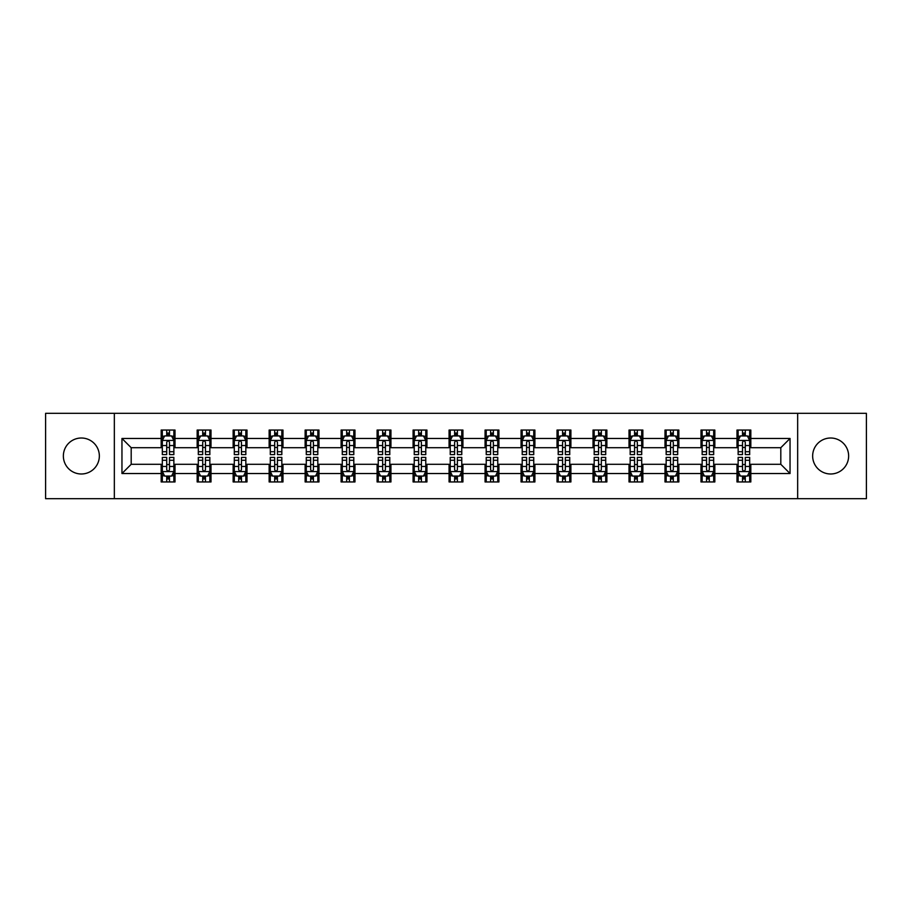 <?xml version="1.0" encoding="UTF-8"?>
<svg xmlns="http://www.w3.org/2000/svg" width="912" height="912" viewBox="0 0 912 912"><rect width="100%" height="100%" fill="white"/><g stroke="black" fill="none" stroke-linecap="round" stroke-linejoin="round"><path stroke-width="1.37" d="M830.638 438.011A17.989 17.989 0 0 0 812.649 456A17.989 17.989 0 0 0 830.638 473.989A17.989 17.989 0 0 0 848.639 456A17.989 17.989 0 0 0 830.638 438.011M81.362 438.011A17.989 17.989 0 0 0 63.361 456A17.989 17.989 0 0 0 81.362 473.989A17.989 17.989 0 0 0 99.351 456A17.989 17.989 0 0 0 81.362 438.011M797.658 498.682L866.4 498.682L866.4 413.318L797.658 413.318L797.658 498.682L114.342 498.682L114.342 413.318L45.6 413.318L45.6 498.682L114.342 498.682M797.658 413.318L114.342 413.318M750.827 438.467L750.827 430.042L736.987 430.042L736.987 438.467L714.837 438.467L714.837 430.042L700.997 430.042L700.997 438.467L678.847 438.467L678.847 430.042L665.008 430.042L665.008 438.467L642.857 438.467L642.857 430.042L629.018 430.042L629.018 438.467L606.868 438.467L606.868 430.042L593.028 430.042L593.028 438.467L570.889 438.467L570.889 430.042L557.038 430.042L557.038 438.467L534.899 438.467L534.899 430.042L521.06 430.042L521.06 438.467L498.91 438.467L498.91 430.042L485.07 430.042L485.07 438.467L462.92 438.467L462.92 430.042L449.08 430.042L449.08 438.467L426.93 438.467L426.93 430.042L413.09 430.042L413.09 438.467L390.94 438.467L390.94 430.042L377.101 430.042L377.101 438.467L354.962 438.467L354.962 430.042L341.111 430.042L341.111 438.467L318.972 438.467L318.972 430.042L305.132 430.042L305.132 438.467L282.982 438.467L282.982 430.042L269.143 430.042L269.143 438.467L246.992 438.467L246.992 430.042L233.153 430.042L233.153 438.467L211.003 438.467L211.003 430.042L197.163 430.042L197.163 438.467L175.013 438.467L175.013 430.042L161.173 430.042L161.173 438.467L121.957 438.467L121.957 473.533L131.191 464.299L161.173 464.299L161.173 481.958L175.013 481.958L175.013 464.299L197.163 464.299L197.163 481.958L211.003 481.958L211.003 464.299L233.153 464.299L233.153 481.958L246.992 481.958L246.992 464.299L269.143 464.299L269.143 481.958L282.982 481.958L282.982 464.299L305.132 464.299L305.132 481.958L318.972 481.958L318.972 464.299L341.111 464.299L341.111 481.958L354.962 481.958L354.962 464.299L377.101 464.299L377.101 481.958L390.94 481.958L390.94 464.299L413.09 464.299L413.09 481.958L426.93 481.958L426.93 464.299L449.08 464.299L449.08 481.958L462.92 481.958L462.92 464.299L485.07 464.299L485.07 481.958L498.91 481.958L498.91 464.299L521.06 464.299L521.06 481.958L534.899 481.958L534.899 464.299L557.038 464.299L557.038 481.958L570.889 481.958L570.889 464.299L593.028 464.299L593.028 481.958L606.868 481.958L606.868 464.299L629.018 464.299L629.018 481.958L642.857 481.958L642.857 464.299L665.008 464.299L665.008 481.958L678.847 481.958L678.847 464.299L700.997 464.299L700.997 481.958L714.837 481.958L714.837 464.299L736.987 464.299L736.987 481.958L750.827 481.958L750.827 464.299L780.809 464.299L780.809 447.701L750.827 447.701L750.827 438.467L790.043 438.467L790.043 473.533L750.827 473.533M736.987 473.533L714.837 473.533M700.997 473.533L678.847 473.533M665.008 473.533L642.857 473.533M629.018 473.533L606.868 473.533M593.028 473.533L570.889 473.533M557.038 473.533L534.899 473.533M521.06 473.533L498.91 473.533M485.07 473.533L462.92 473.533M449.08 473.533L426.93 473.533M413.09 473.533L390.94 473.533M377.101 473.533L354.962 473.533M341.111 473.533L318.972 473.533M305.132 473.533L282.982 473.533M269.143 473.533L246.992 473.533M233.153 473.533L211.003 473.533M197.163 473.533L175.013 473.533M161.173 473.533L121.957 473.533M736.987 438.467L736.987 447.701L714.837 447.701L714.837 438.467M700.997 438.467L700.997 447.701L678.847 447.701L678.847 438.467M665.008 438.467L665.008 447.701L642.857 447.701L642.857 438.467M629.018 438.467L629.018 447.701L606.868 447.701L606.868 438.467M593.028 438.467L593.028 447.701L570.889 447.701L570.889 438.467M557.038 438.467L557.038 447.701L534.899 447.701L534.899 438.467M521.06 438.467L521.06 447.701L498.91 447.701L498.91 438.467M485.07 438.467L485.07 447.701L462.92 447.701L462.92 438.467M449.08 438.467L449.08 447.701L426.93 447.701L426.93 438.467M413.09 438.467L413.09 447.701L390.94 447.701L390.94 438.467M377.101 438.467L377.101 447.701L354.962 447.701L354.962 438.467M341.111 438.467L341.111 447.701L318.972 447.701L318.972 438.467M305.132 438.467L305.132 447.701L282.982 447.701L282.982 438.467M269.143 438.467L269.143 447.701L246.992 447.701L246.992 438.467M233.153 438.467L233.153 447.701L211.003 447.701L211.003 438.467M197.163 438.467L197.163 447.701L175.013 447.701L175.013 438.467M161.173 438.467L161.173 447.701L131.191 447.701L121.957 438.467M131.191 447.701L131.191 464.299M790.043 473.533L780.809 464.299M780.809 447.701L790.043 438.467M161.173 435.811L162.325 435.811M166.714 435.811L169.484 435.811M173.861 435.811L175.013 435.811M161.173 447.461L162.325 447.461M166.714 447.461L169.484 447.461M173.861 447.461L175.013 447.461M161.173 464.539L162.325 464.539M166.714 464.539L169.484 464.539M173.861 464.539L175.013 464.539M161.173 476.189L162.325 476.189M166.714 476.189L169.484 476.189M173.861 476.189L175.013 476.189M197.163 464.539L198.314 464.539M202.703 464.539L205.474 464.539M209.851 464.539L211.003 464.539M197.163 476.189L198.314 476.189M202.703 476.189L205.474 476.189M209.851 476.189L211.003 476.189M197.163 435.811L198.314 435.811M202.703 435.811L205.474 435.811M209.851 435.811L211.003 435.811M197.163 447.461L198.314 447.461M202.703 447.461L205.474 447.461M209.851 447.461L211.003 447.461M233.153 464.539L234.304 464.539M238.693 464.539L241.452 464.539M245.841 464.539L246.992 464.539M233.153 476.189L234.304 476.189M238.693 476.189L241.452 476.189M245.841 476.189L246.992 476.189M233.153 435.811L234.304 435.811M238.693 435.811L241.452 435.811M245.841 435.811L246.992 435.811M233.153 447.461L234.304 447.461M238.693 447.461L241.452 447.461M245.841 447.461L246.992 447.461M269.143 464.539L270.294 464.539M274.672 464.539L277.442 464.539M281.831 464.539L282.982 464.539M269.143 476.189L270.294 476.189M274.672 476.189L277.442 476.189M281.831 476.189L282.982 476.189M269.143 435.811L270.294 435.811M274.672 435.811L277.442 435.811M281.831 435.811L282.982 435.811M269.143 447.461L270.294 447.461M274.672 447.461L277.442 447.461M281.831 447.461L282.982 447.461M305.132 464.539L306.284 464.539M310.661 464.539L313.432 464.539M317.821 464.539L318.972 464.539M305.132 476.189L306.284 476.189M310.661 476.189L313.432 476.189M317.821 476.189L318.972 476.189M305.132 435.811L306.284 435.811M310.661 435.811L313.432 435.811M317.821 435.811L318.972 435.811M305.132 447.461L306.284 447.461M310.661 447.461L313.432 447.461M317.821 447.461L318.972 447.461M341.111 464.539L342.274 464.539M346.651 464.539L349.421 464.539M353.799 464.539L354.962 464.539M341.111 476.189L342.274 476.189M346.651 476.189L349.421 476.189M353.799 476.189L354.962 476.189M341.111 435.811L342.274 435.811M346.651 435.811L349.421 435.811M353.799 435.811L354.962 435.811M341.111 447.461L342.274 447.461M346.651 447.461L349.421 447.461M353.799 447.461L354.962 447.461M377.101 464.539L378.252 464.539M382.641 464.539L385.411 464.539M389.789 464.539L390.94 464.539M377.101 476.189L378.252 476.189M382.641 476.189L385.411 476.189M389.789 476.189L390.94 476.189M377.101 435.811L378.252 435.811M382.641 435.811L385.411 435.811M389.789 435.811L390.94 435.811M377.101 447.461L378.252 447.461M382.641 447.461L385.411 447.461M389.789 447.461L390.94 447.461M413.09 464.539L414.242 464.539M418.631 464.539L421.401 464.539M425.779 464.539L426.93 464.539M413.09 476.189L414.242 476.189M418.631 476.189L421.401 476.189M425.779 476.189L426.93 476.189M413.09 435.811L414.242 435.811M418.631 435.811L421.401 435.811M425.779 435.811L426.93 435.811M413.09 447.461L414.242 447.461M418.631 447.461L421.401 447.461M425.779 447.461L426.93 447.461M449.08 464.539L450.232 464.539M454.621 464.539L457.379 464.539M461.768 464.539L462.92 464.539M449.08 476.189L450.232 476.189M454.621 476.189L457.379 476.189M461.768 476.189L462.92 476.189M449.08 435.811L450.232 435.811M454.621 435.811L457.379 435.811M461.768 435.811L462.92 435.811M449.08 447.461L450.232 447.461M454.621 447.461L457.379 447.461M461.768 447.461L462.92 447.461M485.07 464.539L486.221 464.539M490.599 464.539L493.369 464.539M497.758 464.539L498.91 464.539M485.07 476.189L486.221 476.189M490.599 476.189L493.369 476.189M497.758 476.189L498.91 476.189M485.07 435.811L486.221 435.811M490.599 435.811L493.369 435.811M497.758 435.811L498.91 435.811M485.07 447.461L486.221 447.461M490.599 447.461L493.369 447.461M497.758 447.461L498.91 447.461M521.06 464.539L522.211 464.539M526.589 464.539L529.359 464.539M533.748 464.539L534.899 464.539M521.06 476.189L522.211 476.189M526.589 476.189L529.359 476.189M533.748 476.189L534.899 476.189M521.06 435.811L522.211 435.811M526.589 435.811L529.359 435.811M533.748 435.811L534.899 435.811M521.06 447.461L522.211 447.461M526.589 447.461L529.359 447.461M533.748 447.461L534.899 447.461M557.038 464.539L558.201 464.539M562.579 464.539L565.349 464.539M569.726 464.539L570.889 464.539M557.038 476.189L558.201 476.189M562.579 476.189L565.349 476.189M569.726 476.189L570.889 476.189M557.038 435.811L558.201 435.811M562.579 435.811L565.349 435.811M569.726 435.811L570.889 435.811M557.038 447.461L558.201 447.461M562.579 447.461L565.349 447.461M569.726 447.461L570.889 447.461M593.028 464.539L594.179 464.539M598.568 464.539L601.339 464.539M605.716 464.539L606.868 464.539M593.028 476.189L594.179 476.189M598.568 476.189L601.339 476.189M605.716 476.189L606.868 476.189M593.028 435.811L594.179 435.811M598.568 435.811L601.339 435.811M605.716 435.811L606.868 435.811M593.028 447.461L594.179 447.461M598.568 447.461L601.339 447.461M605.716 447.461L606.868 447.461M629.018 464.539L630.169 464.539M634.558 464.539L637.328 464.539M641.706 464.539L642.857 464.539M629.018 476.189L630.169 476.189M634.558 476.189L637.328 476.189M641.706 476.189L642.857 476.189M629.018 435.811L630.169 435.811M634.558 435.811L637.328 435.811M641.706 435.811L642.857 435.811M629.018 447.461L630.169 447.461M634.558 447.461L637.328 447.461M641.706 447.461L642.857 447.461M665.008 464.539L666.159 464.539M670.548 464.539L673.307 464.539M677.696 464.539L678.847 464.539M665.008 476.189L666.159 476.189M670.548 476.189L673.307 476.189M677.696 476.189L678.847 476.189M665.008 435.811L666.159 435.811M670.548 435.811L673.307 435.811M677.696 435.811L678.847 435.811M665.008 447.461L666.159 447.461M670.548 447.461L673.307 447.461M677.696 447.461L678.847 447.461M700.997 464.539L702.149 464.539M706.526 464.539L709.297 464.539M713.686 464.539L714.837 464.539M700.997 476.189L702.149 476.189M706.526 476.189L709.297 476.189M713.686 476.189L714.837 476.189M700.997 435.811L702.149 435.811M706.526 435.811L709.297 435.811M713.686 435.811L714.837 435.811M700.997 447.461L702.149 447.461M706.526 447.461L709.297 447.461M713.686 447.461L714.837 447.461M736.987 464.539L738.139 464.539M742.516 464.539L745.286 464.539M749.675 464.539L750.827 464.539M736.987 476.189L738.139 476.189M742.516 476.189L745.286 476.189M749.675 476.189L750.827 476.189M736.987 435.811L738.139 435.811M742.516 435.811L745.286 435.811M749.675 435.811L750.827 435.811M736.987 447.461L738.139 447.461M742.516 447.461L745.286 447.461M749.675 447.461L750.827 447.461M169.484 433.052L166.714 433.052M173.861 451.725L169.484 451.725L169.484 454.621L173.861 454.621L173.861 440.542L171.559 435.925L164.639 435.925L162.325 440.542L162.325 454.621L166.714 454.621L166.714 451.725L162.325 451.725M162.325 440.542L162.325 430.042M173.861 440.542L173.861 430.042M166.714 435.925L166.714 430.042M169.484 430.042L169.484 435.925M169.484 451.725L169.484 442.274C168.56 440.496 167.637 440.496 166.714 442.274L166.714 451.725M166.714 478.948L169.484 478.948M162.325 460.275L166.714 460.275L166.714 457.379L162.325 457.379L162.325 471.458L164.639 476.075L171.559 476.075L173.861 471.458L173.861 457.379L169.484 457.379L169.484 460.275L173.861 460.275M173.861 471.458L173.861 481.958M162.325 471.458L162.325 481.958M169.484 476.075L169.484 481.958M166.714 481.958L166.714 476.075M166.714 460.275L166.714 469.726C167.637 471.504 168.56 471.504 169.484 469.726L169.484 460.275M205.474 433.052L202.703 433.052M209.851 451.725L205.474 451.725L205.474 454.621L209.851 454.621L209.851 440.542L207.548 435.925L200.629 435.925L198.314 440.542L198.314 454.621L202.703 454.621L202.703 451.725L198.314 451.725M198.314 440.542L198.314 430.042M209.851 440.542L209.851 430.042M202.703 435.925L202.703 430.042M205.474 430.042L205.474 435.925M205.474 451.725L205.474 442.274C204.55 440.496 203.627 440.496 202.703 442.274L202.703 451.725M241.452 433.052L238.693 433.052M245.841 451.725L241.452 451.725L241.452 454.621L245.841 454.621L245.841 440.542L243.538 435.925L236.607 435.925L234.304 440.542L234.304 454.621L238.693 454.621L238.693 451.725L234.304 451.725M234.304 440.542L234.304 430.042M245.841 440.542L245.841 430.042M238.693 435.925L238.693 430.042M241.452 430.042L241.452 435.925M241.452 451.725L241.452 442.274C240.54 440.496 239.617 440.496 238.693 442.274L238.693 451.725M202.703 478.948L205.474 478.948M198.314 460.275L202.703 460.275L202.703 457.379L198.314 457.379L198.314 471.458L200.629 476.075L207.548 476.075L209.851 471.458L209.851 457.379L205.474 457.379L205.474 460.275L209.851 460.275M209.851 471.458L209.851 481.958M198.314 471.458L198.314 481.958M205.474 476.075L205.474 481.958M202.703 481.958L202.703 476.075M202.703 460.275L202.703 469.726C203.627 471.504 204.55 471.504 205.474 469.726L205.474 460.275M238.693 478.948L241.452 478.948M234.304 460.275L238.693 460.275L238.693 457.379L234.304 457.379L234.304 471.458L236.607 476.075L243.538 476.075L245.841 471.458L245.841 457.379L241.452 457.379L241.452 460.275L245.841 460.275M245.841 471.458L245.841 481.958M234.304 471.458L234.304 481.958M241.452 476.075L241.452 481.958M238.693 481.958L238.693 476.075M238.693 460.275L238.693 469.726C239.605 471.504 240.529 471.504 241.452 469.726L241.452 460.275M277.442 433.052L274.672 433.052M281.831 451.725L277.442 451.725L277.442 454.621L281.831 454.621L281.831 440.542L279.517 435.925L272.597 435.925L270.294 440.542L270.294 454.621L274.672 454.621L274.672 451.725L270.294 451.725M270.294 440.542L270.294 430.042M281.831 440.542L281.831 430.042M274.672 435.925L274.672 430.042M277.442 430.042L277.442 435.925M277.442 451.725L277.442 442.274C276.518 440.496 275.595 440.496 274.672 442.274L274.672 451.725M313.432 433.052L310.661 433.052M317.821 451.725L313.432 451.725L313.432 454.621L317.821 454.621L317.821 440.542L315.506 435.925L308.587 435.925L306.284 440.542L306.284 454.621L310.661 454.621L310.661 451.725L306.284 451.725M306.284 440.542L306.284 430.042M317.821 440.542L317.821 430.042M310.661 435.925L310.661 430.042M313.432 430.042L313.432 435.925M313.432 451.725L313.432 442.274C312.508 440.496 311.585 440.496 310.661 442.274L310.661 451.725M349.421 433.052L346.651 433.052M353.799 451.725L349.421 451.725L349.421 454.621L353.799 454.621L353.799 440.542L351.496 435.925L344.576 435.925L342.274 440.542L342.274 454.621L346.651 454.621L346.651 451.725L342.274 451.725M342.274 440.542L342.274 430.042M353.799 440.542L353.799 430.042M346.651 435.925L346.651 430.042M349.421 430.042L349.421 435.925M349.421 451.725L349.421 442.274C348.498 440.496 347.575 440.496 346.651 442.274L346.651 451.725M274.672 478.948L277.442 478.948M270.294 460.275L274.672 460.275L274.672 457.379L270.294 457.379L270.294 471.458L272.597 476.075L279.517 476.075L281.831 471.458L281.831 457.379L277.442 457.379L277.442 460.275L281.831 460.275M281.831 471.458L281.831 481.958M270.294 471.458L270.294 481.958M277.442 476.075L277.442 481.958M274.672 481.958L274.672 476.075M274.672 460.275L274.672 469.726C275.595 471.504 276.518 471.504 277.442 469.726L277.442 460.275M310.661 478.948L313.432 478.948M306.284 460.275L310.661 460.275L310.661 457.379L306.284 457.379L306.284 471.458L308.587 476.075L315.506 476.075L317.821 471.458L317.821 457.379L313.432 457.379L313.432 460.275L317.821 460.275M317.821 471.458L317.821 481.958M306.284 471.458L306.284 481.958M313.432 476.075L313.432 481.958M310.661 481.958L310.661 476.075M310.661 460.275L310.661 469.726C311.585 471.504 312.508 471.504 313.432 469.726L313.432 460.275M346.651 478.948L349.421 478.948M342.274 460.275L346.651 460.275L346.651 457.379L342.274 457.379L342.274 471.458L344.576 476.075L351.496 476.075L353.799 471.458L353.799 457.379L349.421 457.379L349.421 460.275L353.799 460.275M353.799 471.458L353.799 481.958M342.274 471.458L342.274 481.958M349.421 476.075L349.421 481.958M346.651 481.958L346.651 476.075M346.651 460.275L346.651 469.726C347.575 471.504 348.498 471.504 349.421 469.726L349.421 460.275M382.641 478.948L385.411 478.948M378.252 460.275L382.641 460.275L382.641 457.379L378.252 457.379L378.252 471.458L380.566 476.075L387.486 476.075L389.789 471.458L389.789 457.379L385.411 457.379L385.411 460.275L389.789 460.275M389.789 471.458L389.789 481.958M378.252 471.458L378.252 481.958M385.411 476.075L385.411 481.958M382.641 481.958L382.641 476.075M382.641 460.275L382.641 469.726C383.564 471.504 384.488 471.504 385.411 469.726L385.411 460.275M418.631 478.948L421.401 478.948M414.242 460.275L418.631 460.275L418.631 457.379L414.242 457.379L414.242 471.458L416.556 476.075L423.476 476.075L425.779 471.458L425.779 457.379L421.401 457.379L421.401 460.275L425.779 460.275M425.779 471.458L425.779 481.958M414.242 471.458L414.242 481.958M421.401 476.075L421.401 481.958M418.631 481.958L418.631 476.075M418.631 460.275L418.631 469.726C419.554 471.504 420.478 471.504 421.401 469.726L421.401 460.275M454.621 478.948L457.379 478.948M450.232 460.275L454.621 460.275L454.621 457.379L450.232 457.379L450.232 471.458L452.534 476.075L459.466 476.075L461.768 471.458L461.768 457.379L457.379 457.379L457.379 460.275L461.768 460.275M461.768 471.458L461.768 481.958M450.232 471.458L450.232 481.958M457.379 476.075L457.379 481.958M454.621 481.958L454.621 476.075M454.621 460.275L454.621 469.726C455.533 471.504 456.456 471.504 457.379 469.726L457.379 460.275M490.599 478.948L493.369 478.948M486.221 460.275L490.599 460.275L490.599 457.379L486.221 457.379L486.221 471.458L488.524 476.075L495.444 476.075L497.758 471.458L497.758 457.379L493.369 457.379L493.369 460.275L497.758 460.275M497.758 471.458L497.758 481.958M486.221 471.458L486.221 481.958M493.369 476.075L493.369 481.958M490.599 481.958L490.599 476.075M490.599 460.275L490.599 469.726C491.522 471.504 492.446 471.504 493.369 469.726L493.369 460.275M526.589 478.948L529.359 478.948M522.211 460.275L526.589 460.275L526.589 457.379L522.211 457.379L522.211 471.458L524.514 476.075L531.434 476.075L533.748 471.458L533.748 457.379L529.359 457.379L529.359 460.275L533.748 460.275M533.748 471.458L533.748 481.958M522.211 471.458L522.211 481.958M529.359 476.075L529.359 481.958M526.589 481.958L526.589 476.075M526.589 460.275L526.589 469.726C527.512 471.504 528.436 471.504 529.359 469.726L529.359 460.275M562.579 478.948L565.349 478.948M558.201 460.275L562.579 460.275L562.579 457.379L558.201 457.379L558.201 471.458L560.504 476.075L567.424 476.075L569.726 471.458L569.726 457.379L565.349 457.379L565.349 460.275L569.726 460.275M569.726 471.458L569.726 481.958M558.201 471.458L558.201 481.958M565.349 476.075L565.349 481.958M562.579 481.958L562.579 476.075M562.579 460.275L562.579 469.726C563.502 471.504 564.425 471.504 565.349 469.726L565.349 460.275M598.568 478.948L601.339 478.948M594.179 460.275L598.568 460.275L598.568 457.379L594.179 457.379L594.179 471.458L596.494 476.075L603.413 476.075L605.716 471.458L605.716 457.379L601.339 457.379L601.339 460.275L605.716 460.275M605.716 471.458L605.716 481.958M594.179 471.458L594.179 481.958M601.339 476.075L601.339 481.958M598.568 481.958L598.568 476.075M598.568 460.275L598.568 469.726C599.492 471.504 600.415 471.504 601.339 469.726L601.339 460.275M634.558 478.948L637.328 478.948M630.169 460.275L634.558 460.275L634.558 457.379L630.169 457.379L630.169 471.458L632.483 476.075L639.403 476.075L641.706 471.458L641.706 457.379L637.328 457.379L637.328 460.275L641.706 460.275M641.706 471.458L641.706 481.958M630.169 471.458L630.169 481.958M637.328 476.075L637.328 481.958M634.558 481.958L634.558 476.075M634.558 460.275L634.558 469.726C635.482 471.504 636.405 471.504 637.328 469.726L637.328 460.275M670.548 478.948L673.307 478.948M666.159 460.275L670.548 460.275L670.548 457.379L666.159 457.379L666.159 471.458L668.462 476.075L675.393 476.075L677.696 471.458L677.696 457.379L673.307 457.379L673.307 460.275L677.696 460.275M677.696 471.458L677.696 481.958M666.159 471.458L666.159 481.958M673.307 476.075L673.307 481.958M670.548 481.958L670.548 476.075M670.548 460.275L670.548 469.726C671.46 471.504 672.383 471.504 673.307 469.726L673.307 460.275M706.526 478.948L709.297 478.948M702.149 460.275L706.526 460.275L706.526 457.379L702.149 457.379L702.149 471.458L704.452 476.075L711.371 476.075L713.686 471.458L713.686 457.379L709.297 457.379L709.297 460.275L713.686 460.275M713.686 471.458L713.686 481.958M702.149 471.458L702.149 481.958M709.297 476.075L709.297 481.958M706.526 481.958L706.526 476.075M706.526 460.275L706.526 469.726C707.45 471.504 708.373 471.504 709.297 469.726L709.297 460.275M742.516 478.948L745.286 478.948M738.139 460.275L742.516 460.275L742.516 457.379L738.139 457.379L738.139 471.458L740.441 476.075L747.361 476.075L749.675 471.458L749.675 457.379L745.286 457.379L745.286 460.275L749.675 460.275M749.675 471.458L749.675 481.958M738.139 471.458L738.139 481.958M745.286 476.075L745.286 481.958M742.516 481.958L742.516 476.075M742.516 460.275L742.516 469.726C743.44 471.504 744.363 471.504 745.286 469.726L745.286 460.275M385.411 433.052L382.641 433.052M389.789 451.725L385.411 451.725L385.411 454.621L389.789 454.621L389.789 440.542L387.486 435.925L380.566 435.925L378.252 440.542L378.252 454.621L382.641 454.621L382.641 451.725L378.252 451.725M378.252 440.542L378.252 430.042M389.789 440.542L389.789 430.042M382.641 435.925L382.641 430.042M385.411 430.042L385.411 435.925M385.411 451.725L385.411 442.274C384.488 440.496 383.564 440.496 382.641 442.274L382.641 451.725M421.401 433.052L418.631 433.052M425.779 451.725L421.401 451.725L421.401 454.621L425.779 454.621L425.779 440.542L423.476 435.925L416.556 435.925L414.242 440.542L414.242 454.621L418.631 454.621L418.631 451.725L414.242 451.725M414.242 440.542L414.242 430.042M425.779 440.542L425.779 430.042M418.631 435.925L418.631 430.042M421.401 430.042L421.401 435.925M421.401 451.725L421.401 442.274C420.478 440.496 419.554 440.496 418.631 442.274L418.631 451.725M457.379 433.052L454.621 433.052M461.768 451.725L457.379 451.725L457.379 454.621L461.768 454.621L461.768 440.542L459.466 435.925L452.534 435.925L450.232 440.542L450.232 454.621L454.621 454.621L454.621 451.725L450.232 451.725M450.232 440.542L450.232 430.042M461.768 440.542L461.768 430.042M454.621 435.925L454.621 430.042M457.379 430.042L457.379 435.925M457.379 451.725L457.379 442.274C456.467 440.496 455.544 440.496 454.621 442.274L454.621 451.725M493.369 433.052L490.599 433.052M497.758 451.725L493.369 451.725L493.369 454.621L497.758 454.621L497.758 440.542L495.444 435.925L488.524 435.925L486.221 440.542L486.221 454.621L490.599 454.621L490.599 451.725L486.221 451.725M486.221 440.542L486.221 430.042M497.758 440.542L497.758 430.042M490.599 435.925L490.599 430.042M493.369 430.042L493.369 435.925M493.369 451.725L493.369 442.274C492.446 440.496 491.522 440.496 490.599 442.274L490.599 451.725M529.359 433.052L526.589 433.052M533.748 451.725L529.359 451.725L529.359 454.621L533.748 454.621L533.748 440.542L531.434 435.925L524.514 435.925L522.211 440.542L522.211 454.621L526.589 454.621L526.589 451.725L522.211 451.725M522.211 440.542L522.211 430.042M533.748 440.542L533.748 430.042M526.589 435.925L526.589 430.042M529.359 430.042L529.359 435.925M529.359 451.725L529.359 442.274C528.436 440.496 527.512 440.496 526.589 442.274L526.589 451.725M565.349 433.052L562.579 433.052M569.726 451.725L565.349 451.725L565.349 454.621L569.726 454.621L569.726 440.542L567.424 435.925L560.504 435.925L558.201 440.542L558.201 454.621L562.579 454.621L562.579 451.725L558.201 451.725M558.201 440.542L558.201 430.042M569.726 440.542L569.726 430.042M562.579 435.925L562.579 430.042M565.349 430.042L565.349 435.925M565.349 451.725L565.349 442.274C564.425 440.496 563.502 440.496 562.579 442.274L562.579 451.725M601.339 433.052L598.568 433.052M605.716 451.725L601.339 451.725L601.339 454.621L605.716 454.621L605.716 440.542L603.413 435.925L596.494 435.925L594.179 440.542L594.179 454.621L598.568 454.621L598.568 451.725L594.179 451.725M594.179 440.542L594.179 430.042M605.716 440.542L605.716 430.042M598.568 435.925L598.568 430.042M601.339 430.042L601.339 435.925M601.339 451.725L601.339 442.274C600.415 440.496 599.492 440.496 598.568 442.274L598.568 451.725M637.328 433.052L634.558 433.052M641.706 451.725L637.328 451.725L637.328 454.621L641.706 454.621L641.706 440.542L639.403 435.925L632.483 435.925L630.169 440.542L630.169 454.621L634.558 454.621L634.558 451.725L630.169 451.725M630.169 440.542L630.169 430.042M641.706 440.542L641.706 430.042M634.558 435.925L634.558 430.042M637.328 430.042L637.328 435.925M637.328 451.725L637.328 442.274C636.405 440.496 635.482 440.496 634.558 442.274L634.558 451.725M673.307 433.052L670.548 433.052M677.696 451.725L673.307 451.725L673.307 454.621L677.696 454.621L677.696 440.542L675.393 435.925L668.462 435.925L666.159 440.542L666.159 454.621L670.548 454.621L670.548 451.725L666.159 451.725M666.159 440.542L666.159 430.042M677.696 440.542L677.696 430.042M670.548 435.925L670.548 430.042M673.307 430.042L673.307 435.925M673.307 451.725L673.307 442.274C672.395 440.496 671.471 440.496 670.548 442.274L670.548 451.725M709.297 433.052L706.526 433.052M713.686 451.725L709.297 451.725L709.297 454.621L713.686 454.621L713.686 440.542L711.371 435.925L704.452 435.925L702.149 440.542L702.149 454.621L706.526 454.621L706.526 451.725L702.149 451.725M702.149 440.542L702.149 430.042M713.686 440.542L713.686 430.042M706.526 435.925L706.526 430.042M709.297 430.042L709.297 435.925M709.297 451.725L709.297 442.274C708.373 440.496 707.45 440.496 706.526 442.274L706.526 451.725M745.286 433.052L742.516 433.052M749.675 451.725L745.286 451.725L745.286 454.621L749.675 454.621L749.675 440.542L747.361 435.925L740.441 435.925L738.139 440.542L738.139 454.621L742.516 454.621L742.516 451.725L738.139 451.725M738.139 440.542L738.139 430.042M749.675 440.542L749.675 430.042M742.516 435.925L742.516 430.042M745.286 430.042L745.286 435.925M745.286 451.725L745.286 442.274C744.363 440.496 743.44 440.496 742.516 442.274L742.516 451.725M173.804 440.428L162.393 440.428M162.325 436.21L164.502 436.21M171.695 436.21L173.861 436.21M166.714 445.535L162.325 445.535M173.861 445.535L169.484 445.535M169.484 434.511L166.714 434.511M162.393 471.572L173.804 471.572M173.861 475.79L171.695 475.79M164.502 475.79L162.325 475.79M169.484 466.465L173.861 466.465M162.325 466.465L166.714 466.465M166.714 477.489L169.484 477.489M209.794 440.428L198.371 440.428M198.314 436.21L200.492 436.21M207.685 436.21L209.851 436.21M202.703 445.535L198.314 445.535M209.851 445.535L205.474 445.535M205.474 434.511L202.703 434.511M245.784 440.428L234.361 440.428M234.304 436.21L236.47 436.21M243.675 436.21L245.841 436.21M238.693 445.535L234.304 445.535M245.841 445.535L241.452 445.535M241.452 434.511L238.693 434.511M198.371 471.572L209.794 471.572M209.851 475.79L207.685 475.79M200.492 475.79L198.314 475.79M205.474 466.465L209.851 466.465M198.314 466.465L202.703 466.465M202.703 477.489L205.474 477.489M234.361 471.572L245.784 471.572M245.841 475.79L243.675 475.79M236.47 475.79L234.304 475.79M241.452 466.465L245.841 466.465M234.304 466.465L238.693 466.465M238.693 477.489L241.452 477.489M281.774 440.428L270.351 440.428M270.294 436.21L272.46 436.21M279.665 436.21L281.831 436.21M274.672 445.535L270.294 445.535M281.831 445.535L277.442 445.535M277.442 434.511L274.672 434.511M317.764 440.428L306.341 440.428M306.284 436.21L308.45 436.21M315.643 436.21L317.821 436.21M310.661 445.535L306.284 445.535M317.821 445.535L313.432 445.535M313.432 434.511L310.661 434.511M353.742 440.428L342.331 440.428M342.274 436.21L344.44 436.21M351.633 436.21L353.799 436.21M346.651 445.535L342.274 445.535M353.799 445.535L349.421 445.535M349.421 434.511L346.651 434.511M270.351 471.572L281.774 471.572M281.831 475.79L279.665 475.79M272.46 475.79L270.294 475.79M277.442 466.465L281.831 466.465M270.294 466.465L274.672 466.465M274.672 477.489L277.442 477.489M306.341 471.572L317.764 471.572M317.821 475.79L315.643 475.79M308.45 475.79L306.284 475.79M313.432 466.465L317.821 466.465M306.284 466.465L310.661 466.465M310.661 477.489L313.432 477.489M342.331 471.572L353.742 471.572M353.799 475.79L351.633 475.79M344.44 475.79L342.274 475.79M349.421 466.465L353.799 466.465M342.274 466.465L346.651 466.465M346.651 477.489L349.421 477.489M378.309 471.572L389.732 471.572M389.789 475.79L387.623 475.79M380.429 475.79L378.252 475.79M385.411 466.465L389.789 466.465M378.252 466.465L382.641 466.465M382.641 477.489L385.411 477.489M414.299 471.572L425.722 471.572M425.779 475.79L423.613 475.79M416.408 475.79L414.242 475.79M421.401 466.465L425.779 466.465M414.242 466.465L418.631 466.465M418.631 477.489L421.401 477.489M450.289 471.572L461.711 471.572M461.768 475.79L459.602 475.79M452.398 475.79L450.232 475.79M457.379 466.465L461.768 466.465M450.232 466.465L454.621 466.465M454.621 477.489L457.379 477.489M486.278 471.572L497.701 471.572M497.758 475.79L495.592 475.79M488.387 475.79L486.221 475.79M493.369 466.465L497.758 466.465M486.221 466.465L490.599 466.465M490.599 477.489L493.369 477.489M522.268 471.572L533.691 471.572M533.748 475.79L531.571 475.79M524.377 475.79L522.211 475.79M529.359 466.465L533.748 466.465M522.211 466.465L526.589 466.465M526.589 477.489L529.359 477.489M558.258 471.572L569.669 471.572M569.726 475.79L567.56 475.79M560.367 475.79L558.201 475.79M565.349 466.465L569.726 466.465M558.201 466.465L562.579 466.465M562.579 477.489L565.349 477.489M594.236 471.572L605.659 471.572M605.716 475.79L603.55 475.79M596.357 475.79L594.179 475.79M601.339 466.465L605.716 466.465M594.179 466.465L598.568 466.465M598.568 477.489L601.339 477.489M630.226 471.572L641.649 471.572M641.706 475.79L639.54 475.79M632.335 475.79L630.169 475.79M637.328 466.465L641.706 466.465M630.169 466.465L634.558 466.465M634.558 477.489L637.328 477.489M666.216 471.572L677.639 471.572M677.696 475.79L675.53 475.79M668.325 475.79L666.159 475.79M673.307 466.465L677.696 466.465M666.159 466.465L670.548 466.465M670.548 477.489L673.307 477.489M702.206 471.572L713.629 471.572M713.686 475.79L711.508 475.79M704.315 475.79L702.149 475.79M709.297 466.465L713.686 466.465M702.149 466.465L706.526 466.465M706.526 477.489L709.297 477.489M738.196 471.572L749.607 471.572M749.675 475.79L747.498 475.79M740.305 475.79L738.139 475.79M745.286 466.465L749.675 466.465M738.139 466.465L742.516 466.465M742.516 477.489L745.286 477.489M389.732 440.428L378.309 440.428M378.252 436.21L380.429 436.21M387.623 436.21L389.789 436.21M382.641 445.535L378.252 445.535M389.789 445.535L385.411 445.535M385.411 434.511L382.641 434.511M425.722 440.428L414.299 440.428M414.242 436.21L416.408 436.21M423.613 436.21L425.779 436.21M418.631 445.535L414.242 445.535M425.779 445.535L421.401 445.535M421.401 434.511L418.631 434.511M461.711 440.428L450.289 440.428M450.232 436.21L452.398 436.21M459.602 436.21L461.768 436.21M454.621 445.535L450.232 445.535M461.768 445.535L457.379 445.535M457.379 434.511L454.621 434.511M497.701 440.428L486.278 440.428M486.221 436.21L488.387 436.21M495.592 436.21L497.758 436.21M490.599 445.535L486.221 445.535M497.758 445.535L493.369 445.535M493.369 434.511L490.599 434.511M533.691 440.428L522.268 440.428M522.211 436.21L524.377 436.21M531.571 436.21L533.748 436.21M526.589 445.535L522.211 445.535M533.748 445.535L529.359 445.535M529.359 434.511L526.589 434.511M569.669 440.428L558.258 440.428M558.201 436.21L560.367 436.21M567.56 436.21L569.726 436.21M562.579 445.535L558.201 445.535M569.726 445.535L565.349 445.535M565.349 434.511L562.579 434.511M605.659 440.428L594.236 440.428M594.179 436.21L596.357 436.21M603.55 436.21L605.716 436.21M598.568 445.535L594.179 445.535M605.716 445.535L601.339 445.535M601.339 434.511L598.568 434.511M641.649 440.428L630.226 440.428M630.169 436.21L632.335 436.21M639.54 436.21L641.706 436.21M634.558 445.535L630.169 445.535M641.706 445.535L637.328 445.535M637.328 434.511L634.558 434.511M677.639 440.428L666.216 440.428M666.159 436.21L668.325 436.21M675.53 436.21L677.696 436.21M670.548 445.535L666.159 445.535M677.696 445.535L673.307 445.535M673.307 434.511L670.548 434.511M713.629 440.428L702.206 440.428M702.149 436.21L704.315 436.21M711.508 436.21L713.686 436.21M706.526 445.535L702.149 445.535M713.686 445.535L709.297 445.535M709.297 434.511L706.526 434.511M749.607 440.428L738.196 440.428M738.139 436.21L740.305 436.21M747.498 436.21L749.675 436.21M742.516 445.535L738.139 445.535M749.675 445.535L745.286 445.535M745.286 434.511L742.516 434.511"/></g></svg>
